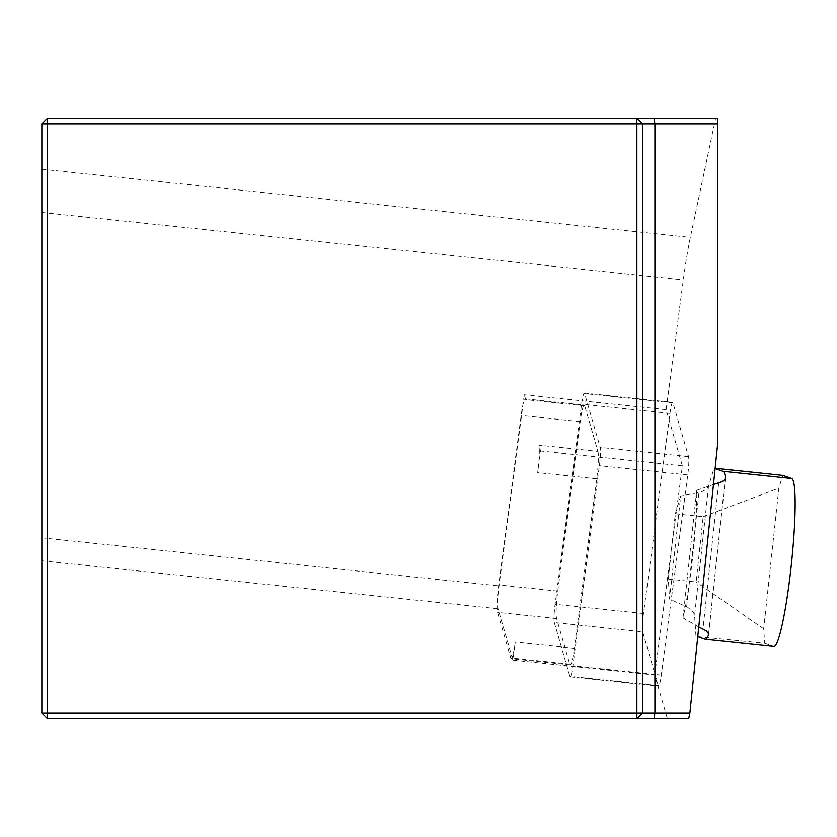 <?xml version="1.0" encoding="UTF-8"?>
<svg xmlns="http://www.w3.org/2000/svg" width="837" height="837" viewBox="0 0 837 837"><rect width="100%" height="100%" fill="white"/><g stroke="black" fill="none" stroke-linecap="round" stroke-linejoin="round"><path stroke-width="0.63" stroke-dasharray="4.18 3.14" d="M511.229 658.677A22.526 2.354 96 0 0 512.129 657.516L512.882 660.111L515.268 642.084A22.526 2.354 96 0 1 512.129 657.516L498.025 608.761A18.77 1.967 96 0 1 499.009 585.89L523.02 404.449A22.526 2.354 96 0 1 525.186 398.851A22.526 2.354 96 0 1 525.699 399.626L524.297 394.782L523.02 404.449A22.526 2.354 96 0 0 521.158 415.445L498.726 584.917A22.526 2.354 96 0 0 497.544 612.37L510.716 657.903A22.526 2.354 96 0 0 511.229 658.677L570.269 664.881A22.526 2.354 96 0 1 569.756 664.118L556.584 618.574A22.526 2.354 96 0 1 557.766 591.121L580.198 421.649A22.526 2.354 96 0 1 584.226 405.056A22.526 2.354 96 0 1 584.739 405.83L597.911 451.363L538.871 445.158A22.526 2.354 96 0 1 537.689 472.612L540.556 450.976L538.871 445.158M688.694 718.826L667.392 718.826L654.722 675.02L682.396 465.885L666.137 409.68L683.316 279.882A93.849 9.814 96 0 1 690.358 237.384L715.635 118.174L717.591 118.174L717.591 444.51M715.635 118.174L47.479 118.174L41.85 123.803L41.85 713.197L47.479 718.826L667.392 718.826M682.992 617.915L696.74 490.273A84.464 8.83 96 0 1 692.869 555.14A84.464 8.83 96 0 1 682.992 617.915L698.769 626.892M512.882 660.111L654.722 675.02M666.137 409.68L524.297 394.782M636.873 718.826L642.513 713.197L642.513 123.803L636.873 118.174M597.911 451.363A22.526 2.354 96 0 1 596.729 478.816L574.308 648.288L515.268 642.084M596.729 478.816L537.689 472.612M682.396 465.885L540.556 450.976M584.739 405.83L525.699 399.626M574.308 648.288A22.526 2.354 96 0 1 570.269 664.881M697.755 636.706L764.652 643.297L763.71 628.849L778.87 488.149L782.731 475.385M764.652 643.297L773.66 646.446L704.963 639.227M715.112 468.542L714.045 468.165L715.133 468.281M695.955 636.078L694.616 615.477L693.371 612.025L687.648 607.233L669.579 599.072L680.68 496.09L701.019 492.104L706.606 489.216L708.52 486.37L714.045 468.165M668.282 579.068L696.133 581.997L703.164 516.701L675.323 513.772L668.282 579.068L669.579 599.072M696.74 490.273L713.469 484.466M675.323 513.772L680.68 496.09M703.164 516.701L778.87 488.149M763.71 628.849L696.133 581.997M554.314 622.571L569.871 676.348A15.014 1.569 -84 0 0 570.217 676.851A15.014 1.569 -84 0 0 572.906 665.792L599.386 465.675A15.014 1.569 -84 0 0 600.181 447.376L584.624 393.599A15.014 1.569 -84 0 0 584.278 393.087A15.014 1.569 -84 0 0 581.589 404.145L555.109 604.272A15.014 1.569 -84 0 0 554.314 622.571L642.69 631.851L658.248 685.629A15.014 1.569 -84 0 0 658.583 686.141A15.014 1.569 -84 0 0 661.282 675.082L687.763 474.956A15.014 1.569 -84 0 0 688.548 456.657L672.99 402.879A15.014 1.569 -84 0 0 672.655 402.377A15.014 1.569 -84 0 0 669.966 413.436L643.475 613.552A15.014 1.569 -84 0 0 642.69 631.851M41.85 560.811L498.025 608.761M41.85 537.835L499.009 585.89M41.85 212.462L683.316 279.882M41.85 169.22L690.358 237.384M580.198 421.649L521.158 415.445M557.766 591.121L498.726 584.917M556.584 618.574L497.544 612.37M569.756 664.118L510.716 657.903M708.562 634.08L725.302 478.67M708.52 486.37L694.616 615.477M686.675 606.773L698.979 492.595M718.68 483.064L702.975 628.89M658.248 685.629L569.871 676.348M643.475 613.552L555.109 604.272M669.966 413.436L581.589 404.145M672.99 402.879L584.624 393.599M688.548 456.657L600.181 447.376M687.763 474.956L599.386 465.675M661.282 675.082L572.906 665.792M525.186 398.851L584.226 405.056M708.583 634.645L725.449 478.042M584.278 393.087L672.655 402.377M570.217 676.851L658.583 686.141"/><path stroke-width="1.26" d="M47.479 118.174L41.85 123.803L47.479 123.803L47.479 118.174L653.938 118.174L654.921 123.803L717.591 123.803L717.591 444.51L689.866 713.197L654.921 713.197L654.921 123.803L642.513 123.803L642.513 713.197L654.921 713.197L653.938 718.826L47.479 718.826L47.479 713.197L636.873 713.197L636.873 123.803L47.479 123.803L47.479 713.197L41.85 713.197L47.479 718.826M653.938 118.174L717.591 118.174L717.591 123.803M653.938 718.826L688.694 718.826L689.866 713.197M41.85 713.197L41.85 123.803M642.513 123.803L636.873 118.174L636.873 123.803L642.513 123.803M642.513 713.197L636.873 713.197L636.873 718.826L642.513 713.197M715.133 468.281L782.731 475.385L791.75 478.534A84.464 8.83 96 0 1 791.258 565.488A84.464 8.83 96 0 1 773.869 646.499A84.464 8.83 96 0 1 773.66 646.446M697.755 636.706L704.963 639.227A84.464 8.83 -84 0 0 705.183 639.28A84.464 8.83 -84 0 0 708.437 635.199L708.259 633.191L706.397 630.993L698.769 626.892M713.469 484.466L722.279 481.673L724.779 479.611L725.438 477.393A84.464 8.83 -84 0 0 723.053 471.315L715.112 468.542M708.437 635.199L708.562 634.08M725.302 478.67L725.438 477.393M723.053 471.315L791.75 478.534M705.183 639.28L773.869 646.499"/></g></svg>
